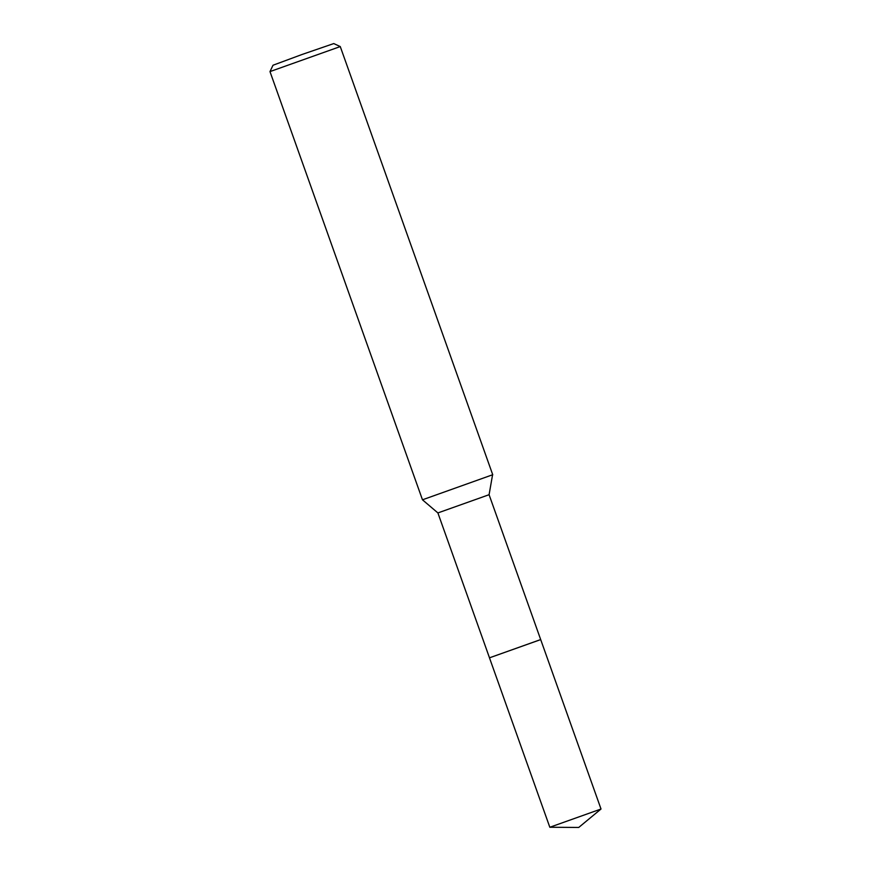 <?xml version="1.0" encoding="UTF-8"?>
<svg xmlns="http://www.w3.org/2000/svg" width="871" height="871" viewBox="0 0 871 871"><rect width="100%" height="100%" fill="white"/><g stroke="black" fill="none" stroke-linecap="round" stroke-linejoin="round"><path stroke-width="1.31" d="M601.012 809.017L549.819 827.254L578.736 827.45L601.012 809.017L540.695 639.597L489.491 657.812L437.895 512.932L422.468 499.802L269.988 71.596L340.267 46.566L333.767 43.572L302.085 54.47L273.004 65.238L269.988 71.596M540.564 639.608L489.491 657.823L540.695 639.597L489.088 494.706L437.895 512.932M489.088 494.706L492.572 474.782L422.468 499.802M549.819 827.254L489.48 657.834M492.746 474.771L340.267 46.566"/></g></svg>
